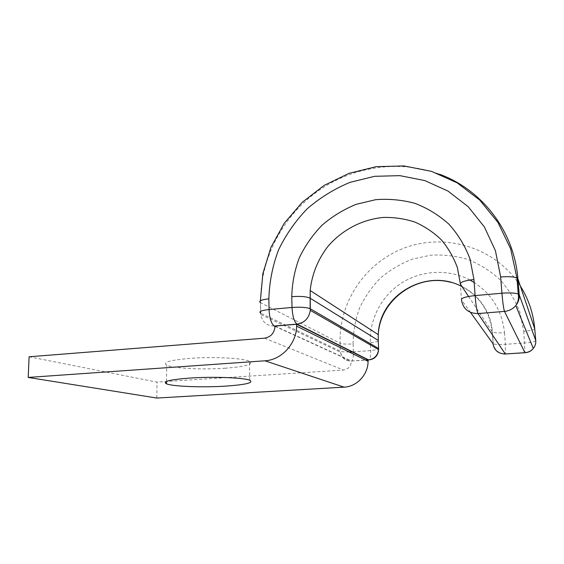 <?xml version="1.0" encoding="UTF-8"?>
<svg xmlns="http://www.w3.org/2000/svg" width="564" height="564" viewBox="0 0 564 564"><rect width="100%" height="100%" fill="white"/><g stroke="black" fill="none" stroke-linecap="round" stroke-linejoin="round"><path stroke-width="0.42" stroke-dasharray="2.82 2.11" d="M225.388 368.207C202.836 369.836 173.028 368.419 166.669 365.169C162.249 362.391 169.933 360.128 189.73 358.394C213.044 356.575 243.718 358.182 249.528 361.284C253.786 364.302 245.742 366.607 225.388 368.207M275.042 326.062L351.386 360.988L365.5 360.029M29.102 356.779L157.011 382.11L343.448 370.047C348.432 369.201 351.083 366.184 351.386 360.988M156.834 398.057L157.011 382.11M264.558 338.167L343.448 370.047M534.75 328.805C533.981 329.869 530.315 330.687 523.752 331.258L519.888 312.188C515.172 300.048 508.524 289.184 499.923 279.589C490.419 270.96 479.76 264.255 467.958 259.468C455.761 255.894 443.367 254.463 430.762 255.175L412.46 259.109C400.764 263.628 390.147 269.895 380.615 277.918C371.902 286.794 364.887 296.812 359.578 307.986C355.362 319.605 353.198 331.59 353.071 343.934C346.761 344.308 342.447 344.082 340.106 343.25L340.395 351.217L260.589 313.126L260.815 314.493L260.42 302.628L260.589 313.126M517.195 281.365C491.688 246.13 443.614 233.221 404.55 247.92C365.373 262.535 338.675 302.128 340.106 343.25L260.575 302.706C260.082 260.131 281.358 218.099 316.171 192.352C351.069 166.817 398.403 158.928 439.49 174.198M353.071 343.934L353.381 351.837L352.119 351.915M349.208 352.014C344.766 352.049 341.826 351.781 340.395 351.217L340.473 352.197C342.066 358.006 345.795 360.974 351.668 361.087C352.93 360.149 353.501 357.068 353.381 351.837L370.654 350.611L378.162 349.391M378.275 341.114C377.154 341.805 374.496 342.32 370.308 342.658L370.351 343.673M370.407 344.935L370.654 350.611C370.809 355.87 370.301 358.965 369.138 359.902L368.701 359.931M520.318 285.976L518.231 282.825M468.578 296.46L492.407 332.133C494.409 332.887 498.442 333.077 504.498 332.689C502.157 310.997 492.041 294.253 474.155 282.465M535.765 340.578C535.384 341.594 531.704 342.39 524.731 342.975L505.407 344.329C499.33 344.696 495.291 344.533 493.288 343.843L492.076 331.872C489.799 311.469 479.802 296.403 462.099 286.688M469.932 280.012C448.535 268.711 421.738 270.163 401.653 282.959C381.595 295.825 369.342 319.118 370.308 342.658M523.752 331.258L524.978 352.726M504.498 332.689L505.407 344.329L505.365 354.03M470.468 312.357L461.472 299.865L460.407 284.136M275.042 326.359L351.069 361.073L368.045 359.917M274.28 326.013C266.744 325.95 262.253 322.114 260.815 314.493L340.473 352.197C341.706 357.992 345.238 360.946 351.069 361.073L365.712 360.135M166.528 381.419L166.669 365.169M249.76 380.235L249.528 361.284M503.962 353.995C498.054 353.05 494.494 349.666 493.288 343.843L492.407 332.133C491.173 308.564 473.471 287.809 450.876 282.36M260.385 300.753L260.42 302.628"/><path stroke-width="0.85" d="M189.673 378.077C169.785 379.621 162.058 381.539 166.507 383.844C172.901 386.544 202.85 387.595 225.501 386.136C245.946 384.704 254.033 382.737 249.76 380.235C243.937 377.661 213.107 376.456 189.673 378.077M264.558 338.167C271.023 336.969 274.513 332.936 275.042 326.062L296.636 324.258L368.045 359.86L368.066 361.291C368.172 374.545 356.864 386.685 344.068 387.151L156.834 398.057L28.2 377.429L29.102 356.779L264.558 338.167M28.2 377.429L264.932 360.798C281.485 360.008 296.481 343.709 296.636 326.154L296.636 324.258M365.5 360.029L368.045 359.86M264.932 360.798L344.068 387.151M352.119 351.915L349.208 352.014M462.099 286.688C426.708 267.188 379.107 295.317 378.275 334.649L310.172 290.516C311.92 274.344 317.793 259.687 327.797 246.567C341.798 230.07 361.975 219.403 383.442 217.443C394.215 217.203 404.705 218.754 414.914 222.082C424.741 226.411 433.547 232.326 441.323 239.82C448.324 248.104 453.689 257.438 457.432 267.822L460.407 284.136C460.048 282.162 464.56 280.618 473.95 279.518L470.038 259.017C465.138 246.031 458.151 234.469 449.078 224.331C439.025 215.265 427.731 208.299 415.196 203.435C402.245 199.882 389.054 198.634 375.631 199.691L356.117 204.344C343.624 209.456 332.252 216.421 322.016 225.24C312.639 234.948 305.053 245.855 299.244 257.945C294.591 270.501 292.103 283.41 291.771 296.671C300.168 296.065 306.189 296.516 309.833 298.018L378.24 340.395L378.613 348.467L378.162 349.391M370.351 343.673L370.407 344.935M450.876 282.36C416.718 272.898 379.699 300.436 378.275 334.649L378.275 341.114M291.771 296.671L292.025 307.465C300.443 306.879 306.485 307.295 310.137 308.705L310.172 290.516L310.306 308.797L378.613 348.467L378.599 349.645C377.732 355.581 374.397 358.993 368.588 359.881L297.017 324.117L274.28 326.013L275.042 326.359M368.045 359.917L369.138 359.902C374.905 359.021 378.056 355.602 378.599 349.645L310.271 310.355L310.306 308.797L310.271 310.355C309.009 318.237 304.595 322.827 297.017 324.117C294.197 321.861 292.533 316.305 292.025 307.465L269.049 309.53C269.522 318.3 271.263 323.792 274.28 326.013M260.589 313.126C258.538 311.596 261.358 310.404 269.049 309.53L268.859 298.828C261.188 299.738 258.375 301 260.42 302.628M534.75 328.805L517.893 278.792C514.199 230.704 481.635 189.603 439.49 174.198M473.95 279.518L475.099 295.585C475.875 305.046 476.848 311.046 477.997 313.57C468.501 313.415 462.995 308.839 461.472 299.865C461.119 298.046 465.667 296.622 475.099 295.585L501.932 293.217C502.757 302.769 503.617 308.832 504.505 311.398L477.997 313.57L505.323 353.981L524.95 352.676L504.505 311.398C509.095 310.947 512.866 308.994 515.813 305.547C518.358 302.36 519.493 298.786 519.225 294.824L517.893 278.792L516.913 277.918C513.776 276.684 508.361 276.381 500.663 277.002L501.932 293.217C509.673 292.624 515.108 292.899 518.245 294.027L519.225 294.824L535.765 340.578L534.735 328.678C533.304 313.161 528.496 298.927 520.318 285.976M518.231 282.825L517.195 281.365M474.155 282.465L469.932 280.012M460.407 284.136L468.578 296.46M500.663 277.002L495.439 250.754L484.356 226.904L468.176 206.678L447.915 191.02L424.734 180.565L399.862 175.644L374.538 176.313L349.934 182.383C334.219 188.933 319.936 197.774 307.084 208.92C295.317 221.158 285.772 234.885 278.454 250.092C272.567 265.87 269.366 282.113 268.859 298.828M524.978 352.726L505.323 353.981C498.266 353.762 494.149 350.3 492.957 343.603L470.468 312.357M535.765 340.578C535.976 343.511 535.144 346.141 533.276 348.467C531.119 350.991 528.341 352.387 524.95 352.676L525.084 352.719C528.468 352.486 531.203 351.069 533.276 348.467L515.813 305.547C518.168 302.114 518.972 298.271 518.245 294.027L516.913 277.918L510.624 248.787L497.934 222.392L479.71 200.065L457.108 182.821L431.411 171.336L403.972 165.943L376.125 166.676L349.144 173.31L324.173 185.387L302.255 202.293L284.277 223.238L270.96 247.328L262.873 273.533L260.385 300.753M166.507 383.844L166.528 381.419M296.636 326.154L368.066 361.291M368.701 359.931L365.712 360.135M503.962 353.995L505.365 354.03"/></g></svg>
